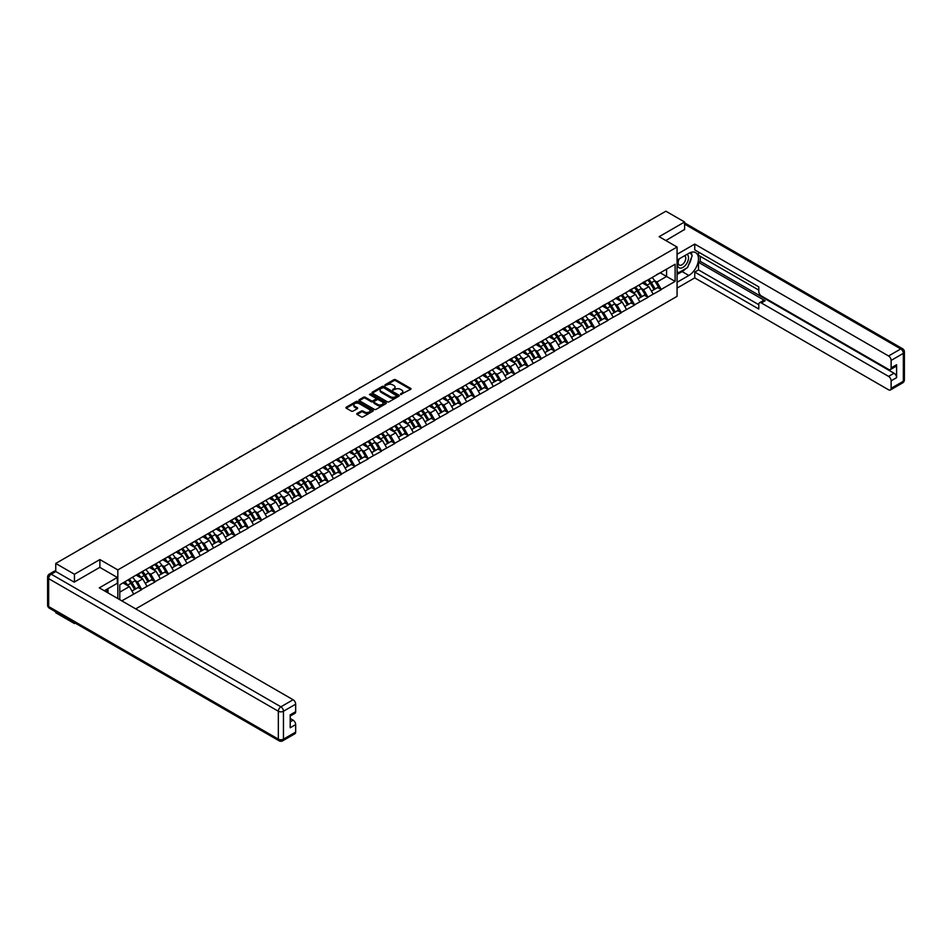 <?xml version="1.0" encoding="UTF-8"?>
<svg xmlns="http://www.w3.org/2000/svg" width="952" height="952" viewBox="0 0 952 952"><rect width="100%" height="100%" fill="white"/><g stroke="black" fill="none" stroke-linecap="round" stroke-linejoin="round"><path stroke-width="1.43" d="M400.59 394.509L410.669 389.368A1.19 0.69 0 0 0 410.669 388.404L395.58 379.693A1.19 0.69 0 0 0 393.902 379.693L385.001 384.834L385.001 385.512L387.321 384.846A3.796 2.19 0 0 1 392.688 384.846L393.95 385.572A3.796 2.19 0 0 1 395.056 387.119A3.796 2.19 0 0 1 393.95 388.666L392.795 390.011L395.116 389.344A3.796 2.19 0 0 1 400.483 389.344L401.744 390.07A3.796 2.19 0 0 1 402.851 391.617A3.796 2.19 0 0 1 401.744 393.176L400.59 393.83M357.107 413.465A1.19 0.69 0 0 0 357.107 414.441L361.343 416.881A1.19 0.69 0 0 0 363.021 416.881L372.91 411.169A1.19 0.69 0 0 0 372.91 410.205L357.821 401.494A1.19 0.69 0 0 0 356.143 401.494L346.254 407.206A1.19 0.69 0 0 0 346.254 408.17L351.371 411.121A1.19 0.69 0 0 0 353.049 411.121L357.286 408.682A1.19 0.69 0 0 0 357.286 407.706L354.751 406.242A3.165 1.833 0 0 1 353.811 404.957A3.165 1.833 0 0 1 355.774 403.267A3.165 1.833 0 0 1 359.225 403.66L369.162 409.396A3.165 1.833 0 0 1 370.09 410.681A3.165 1.833 0 0 1 368.127 412.383A3.165 1.833 0 0 1 364.675 411.978L363.021 411.026A1.19 0.69 0 0 0 361.343 411.026L357.107 413.465L357.107 414.441L361.343 412.014L361.343 411.026M99.889 559.562L74.446 574.258L55.752 563.453L665.888 211.201L684.595 221.995L659.141 236.679L677.074 247.032L117.822 569.915L99.889 559.562L99.889 567.404M387.404 401.827A1.19 0.69 0 0 0 389.082 401.827L398.971 396.127A1.19 0.69 0 0 0 398.971 395.151L383.894 386.441A1.19 0.69 0 0 0 382.216 386.441L372.327 392.153A1.19 0.69 0 0 0 372.327 393.117L387.404 401.827M369.769 394.687L385.929 403.66L376.052 409.36A1.19 0.69 0 0 1 374.374 409.36L359.297 400.649L363.521 398.222L363.521 397.234L359.297 399.673A1.19 0.69 0 0 0 359.297 400.649L359.297 399.673M363.521 398.222A1.19 0.69 0 0 1 365.199 398.222L365.199 397.234A1.19 0.69 0 0 0 363.521 397.234M365.199 397.234L371.316 400.768A1.19 0.69 0 0 0 372.994 400.768L375.802 399.15A1.19 0.69 0 0 0 375.802 398.174L369.435 394.497L370.602 393.819L385.941 402.684A1.19 0.69 0 0 1 385.941 403.648L385.941 402.684M117.822 598.558L117.822 569.915M135.708 608.887L677.074 296.334L677.074 247.032M128.294 579.935A8.092 4.677 -120 0 1 131.067 583.171L134.839 589.407L138.123 587.503L141.765 589.609L137.504 581.922L135.136 580.553M141.765 589.609L121.796 600.843M119.785 599.689L119.785 584.849L133.661 576.543L675.111 264.24L675.111 281.387L661.235 289.408L656.963 282.006L654.607 280.638M647.765 280.031A8.092 4.677 -120 0 1 650.537 283.268L654.298 289.491L657.594 287.587L661.235 289.408M661.235 289.694L647.919 297.095L643.647 289.694L641.279 288.337M634.448 287.718A8.092 4.677 -120 0 1 637.209 290.955L640.982 297.179L644.266 295.287L647.919 297.095M647.919 297.393L634.603 304.783L630.331 297.393L627.963 296.024M621.12 295.406A8.092 4.677 -120 0 1 623.893 298.642L627.666 304.866L630.95 302.974L634.603 304.783M634.603 305.08L621.275 312.47L617.015 305.08L614.647 303.712M607.804 303.093A8.092 4.677 -120 0 1 610.577 306.33L614.349 312.565L617.634 310.661L621.275 312.47M621.275 312.768L607.959 320.158L603.687 312.768L601.319 311.399M594.488 310.792A8.092 4.677 -120 0 1 597.249 314.029L601.021 320.253L604.306 318.349L607.959 320.158M607.959 320.455L594.643 327.857L590.371 320.455L588.003 319.098M581.16 318.48A8.092 4.677 -120 0 1 583.933 321.716L587.705 327.94L590.99 326.048L594.643 327.857M594.643 328.154L581.315 335.544L577.055 328.142L574.687 326.786M567.844 326.167A8.092 4.677 -120 0 1 570.617 329.404L574.389 335.628L577.674 333.735L581.315 335.544M581.315 335.842L567.999 343.232L563.727 335.842L561.371 334.473M554.528 333.854A8.092 4.677 -120 0 1 557.289 337.091L561.061 343.315L564.357 341.423L567.999 343.232M567.999 343.529L554.683 350.919L550.411 343.529L548.043 342.161M541.2 341.542A8.092 4.677 -120 0 1 543.973 344.791L547.745 351.014L551.029 349.11L554.683 350.919M554.683 351.217L541.355 358.618L537.095 351.217L534.726 349.848M527.884 349.241A8.092 4.677 -120 0 1 530.657 352.478L534.429 358.702L537.713 356.798L541.355 358.618M541.355 358.904L528.039 366.306L523.767 358.904L521.41 357.547M514.568 356.929A8.092 4.677 -120 0 1 517.341 360.165L521.101 366.389L524.397 364.497L528.039 366.306M528.039 366.603L514.723 373.993L510.45 366.603L508.082 365.235M501.252 364.616A8.092 4.677 -120 0 1 504.013 367.853L507.785 374.077L511.069 372.184L514.723 373.993M514.723 374.291L501.406 381.681L497.134 374.291L494.766 372.922M487.924 372.303A8.092 4.677 -120 0 1 490.697 375.54L494.469 381.776L497.753 379.872L501.406 381.681M501.406 381.978L488.078 389.368L483.818 381.978L481.45 380.61M474.608 380.003A8.092 4.677 -120 0 1 477.38 383.24L481.153 389.463L484.437 387.559L488.078 389.368M488.078 389.665L474.762 397.067L470.49 389.665L468.122 388.309M461.292 387.69A8.092 4.677 -120 0 1 464.052 390.927L467.825 397.151L471.109 395.258L474.762 397.067M474.762 397.353L461.446 404.755L457.174 397.353L454.806 395.996M447.964 395.377A8.092 4.677 -120 0 1 450.736 398.614L454.509 404.838L457.793 402.946L461.446 404.755M461.446 405.052L448.118 412.442L443.858 405.052L441.49 403.684M434.647 403.065A8.092 4.677 -120 0 1 437.42 406.302L441.192 412.525L444.477 410.633L448.118 412.442M448.118 412.74L434.802 420.13L430.53 412.74L428.174 411.371M421.331 410.752A8.092 4.677 -120 0 1 424.104 414.001L427.865 420.225L431.161 418.321L434.802 420.13M434.802 420.427L421.486 427.829L417.214 420.427L414.846 419.058M408.003 418.452A8.092 4.677 -120 0 1 410.776 421.688L414.548 427.912L417.833 426.008L421.486 427.829M421.486 428.114L408.158 435.516L403.898 428.114L401.53 426.758M394.687 426.139A8.092 4.677 -120 0 1 397.46 429.376L401.232 435.599L404.517 433.707L408.158 435.516M408.158 435.814L394.842 443.204L390.57 435.814L388.214 434.445M381.371 433.826A8.092 4.677 -120 0 1 384.144 437.063L387.904 443.287L391.201 441.395L394.842 443.204M394.842 443.501L381.526 450.891L377.254 443.501L374.886 442.133M368.055 441.514A8.092 4.677 -120 0 1 370.816 444.751L374.588 450.986L377.873 449.082L381.526 450.891M381.526 451.188L368.21 458.578L363.938 451.188L361.57 449.82M354.727 449.213A8.092 4.677 -120 0 1 357.5 452.45L361.272 458.674L364.557 456.77L368.21 458.578M368.21 458.876L354.882 466.278L350.622 458.876L348.253 457.519M341.411 456.9A8.092 4.677 -120 0 1 344.184 460.137L347.956 466.361L351.24 464.469L354.882 466.278M354.882 466.563L341.566 473.965L337.294 466.563L334.925 465.207M328.095 464.588A8.092 4.677 -120 0 1 330.856 467.825L334.628 474.048L337.912 472.156L341.566 473.965M341.566 474.263L328.25 481.652L323.977 474.263L321.609 472.894M314.767 472.275A8.092 4.677 -120 0 1 317.54 475.512L321.312 481.736L324.596 479.844L328.25 481.652M328.25 481.95L314.922 489.34L310.661 481.95L308.293 480.582M301.451 479.963A8.092 4.677 -120 0 1 304.224 483.211L307.996 489.435L311.28 487.531L314.922 489.34M314.922 489.637L301.605 497.039L297.333 489.637L294.977 488.269M288.135 487.662A8.092 4.677 -120 0 1 290.907 490.899L294.668 497.123L297.964 495.218L301.605 497.039M301.605 497.325L288.289 504.727L284.017 497.325L281.649 495.968M274.807 495.349A8.092 4.677 -120 0 1 277.579 498.586L281.352 504.81L284.636 502.918L288.289 504.727M288.289 505.024L274.961 512.414L270.701 505.024L268.333 503.656M261.491 503.037A8.092 4.677 -120 0 1 264.263 506.274L268.036 512.497L271.32 510.605L274.961 512.414M274.961 512.712L261.645 520.101L257.373 512.712L255.017 511.343M248.174 510.724A8.092 4.677 -120 0 1 250.947 513.961L254.708 520.197L258.004 518.293L261.645 520.101M261.645 520.399L248.329 527.789L244.057 520.399L241.689 519.03M234.858 518.423A8.092 4.677 -120 0 1 237.619 521.66L241.391 527.884L244.676 525.98L248.329 527.789M248.329 528.086L235.013 535.488L230.741 528.086L228.373 526.73M221.53 526.111A8.092 4.677 -120 0 1 224.303 529.348L228.075 535.571L231.36 533.679L235.013 535.488M235.013 535.774L221.685 543.175L217.425 535.774L215.057 534.417M208.214 533.798A8.092 4.677 -120 0 1 210.987 537.035L214.759 543.259L218.044 541.367L221.685 543.175M221.685 543.473L208.369 550.863L204.097 543.473L201.729 542.105M194.898 541.486A8.092 4.677 -120 0 1 197.659 544.722L201.431 550.946L204.728 549.054L208.369 550.863M208.369 551.16L195.053 558.55L190.781 551.16L188.413 549.792M181.57 549.173A8.092 4.677 -120 0 1 184.343 552.422L188.115 558.645L191.4 556.741L195.053 558.55M195.053 558.848L181.725 566.25L177.465 558.848L175.097 557.479M168.254 556.872A8.092 4.677 -120 0 1 171.027 560.109L174.799 566.333L178.083 564.429L181.725 566.25M181.725 566.535L168.409 573.937L164.137 566.535L161.78 565.179M154.938 564.56A8.092 4.677 -120 0 1 157.711 567.797L161.471 574.02L164.767 572.128L168.409 573.937M168.409 574.235L155.093 581.624L150.821 574.235L148.452 572.866M141.61 572.247A8.092 4.677 -120 0 1 144.383 575.484L148.155 581.708L151.439 579.816L155.093 581.624M155.093 581.922L141.765 589.312M137.243 574.472L141.765 572.164M137.504 581.922L142.705 578.911L136.136 575.115M146.977 586.301L142.705 578.911M150.571 566.785L155.093 564.465M150.821 574.235L156.033 571.224L149.452 567.428M160.293 578.614L156.033 571.224M163.887 559.098L168.409 556.777M164.137 566.535L169.349 563.536L162.78 559.74M173.621 570.926L169.349 563.536M177.203 551.41L181.725 549.09M177.465 558.848L182.665 555.837L176.096 552.041M186.937 563.239L182.665 555.837M190.519 543.711L195.053 541.402M190.781 551.16L195.993 548.15L189.412 544.354M200.253 555.552L195.993 548.15M203.847 536.024L208.369 533.703M204.097 543.473L209.309 540.462L202.728 536.666M213.581 547.852L209.309 540.462M217.163 528.336L221.685 526.016M217.425 535.774L222.625 532.775L216.056 528.979M226.897 540.165L222.625 532.775M230.479 520.649L235.013 518.328M230.741 528.086L235.953 525.087L229.373 521.291M240.213 532.477L235.953 525.087M243.807 512.961L248.329 510.641M244.057 520.399L249.269 517.388L242.689 513.592M253.541 524.79L249.269 517.388M257.123 505.262L261.645 502.953M257.373 512.712L262.585 509.701L256.017 505.905M266.858 517.091L262.585 509.701M270.439 497.575L274.961 495.254M270.701 505.024L275.901 502.013L269.333 498.217M280.174 509.403L275.901 502.013M283.755 489.887L288.289 487.567M284.017 497.325L289.229 494.326L282.649 490.53M293.49 501.716L289.229 494.326M297.084 482.2L301.605 479.879M297.333 489.637L302.546 486.627L295.977 482.831M306.818 494.028L302.546 486.627M310.4 474.501L314.922 472.192M310.661 481.95L315.862 478.939L309.293 475.143M320.134 486.341L315.862 478.939M323.716 466.813L328.25 464.493M323.977 474.263L329.19 471.252L322.609 467.456M333.45 478.642L329.19 471.252M337.044 459.126L341.566 456.805M337.294 466.563L342.506 463.565L335.925 459.768M346.778 470.954L342.506 463.565M350.36 451.438L354.882 449.118M350.622 458.876L355.822 455.877L349.253 452.081M360.094 463.267L355.822 455.877M363.676 443.751L368.21 441.43M363.938 451.188L369.138 448.178L362.569 444.382M373.41 455.58L369.138 448.178M377.004 436.052L381.526 433.743M377.254 443.501L382.466 440.49L375.885 436.694M386.738 447.88L382.466 440.49M390.32 428.364L394.842 426.044M390.57 435.814L395.782 432.803L389.213 429.007M400.054 440.193L395.782 432.803M403.636 420.677L408.158 418.356M403.898 428.114L409.098 425.116L402.529 421.32M413.37 432.505L409.098 425.116M416.952 412.99L421.486 410.669M417.214 420.427L422.426 417.416L415.845 413.62M426.686 424.818L422.426 417.416M430.28 405.29L434.802 402.982M430.53 412.74L435.742 409.729L429.173 405.933M440.014 417.131L435.742 409.729M443.596 397.603L448.118 395.282M443.858 405.052L449.058 402.041L442.49 398.245M453.33 409.431L449.058 402.041M456.912 389.915L461.446 387.595M457.174 397.353L462.386 394.354L455.806 390.558M466.647 401.744L462.386 394.354M470.24 382.228L474.762 379.907M470.49 389.665L475.702 386.667L469.122 382.871M479.975 394.057L475.702 386.667M483.557 374.541L488.078 372.22M483.818 381.978L489.019 378.967L482.45 375.171M493.291 386.369L489.019 378.967M496.873 366.841L501.406 364.533M497.134 374.291L502.335 371.28L495.766 367.484M506.607 378.682L502.335 371.28M510.201 359.154L514.723 356.833M510.45 366.603L515.663 363.593L509.082 359.797M519.935 370.982L515.663 363.593M523.517 351.466L528.039 349.146M523.767 358.904L528.979 355.905L522.41 352.109M533.251 363.295L528.979 355.905M536.833 343.779L541.355 341.459M537.095 351.217L542.295 348.206L535.726 344.41M546.567 355.608L542.295 348.206M550.149 336.08L554.683 333.771M550.411 343.529L555.623 340.518L549.042 336.722M559.883 347.92L555.623 340.518M563.477 328.392L567.999 326.072M563.727 335.842L568.939 332.831L562.358 329.035M573.211 340.221L568.939 332.831M576.793 320.705L581.315 318.385M577.055 328.142L582.255 325.144L575.686 321.348M586.527 332.534L582.255 325.144M590.109 313.018L594.643 310.697M590.371 320.455L595.583 317.456L589.002 313.66M599.843 324.846L595.583 317.456M603.437 305.33L607.959 303.01M603.687 312.768L608.899 309.757L602.318 305.961M613.171 317.159L608.899 309.757M616.753 297.631L621.275 295.322M617.015 305.08L622.215 302.07L615.646 298.274M626.487 309.471L622.215 302.07M630.069 289.943L634.603 287.623M630.331 297.393L635.531 294.382L628.963 290.586M639.803 301.772L635.531 294.382M643.397 282.256L647.919 279.936M643.647 289.694L648.859 286.695L642.279 282.899M653.131 294.085L648.859 286.695M656.713 274.569L661.235 272.248M656.963 282.006L666.578 276.461L666.578 269.166L675.111 264.24M660.26 272.819L675.111 281.387M684.595 229.73L684.595 221.995M74.446 622.656L74.446 623.548L55.752 612.755L55.752 611.862M74.446 574.258L74.446 581.993M55.752 563.453L55.752 571.497M74.446 623.548L75.22 623.108M119.785 592.144L129.389 586.599L123.07 582.957M133.661 594L129.389 586.599M400.923 394.628L401.744 394.152A3.796 2.19 0 0 0 402.851 392.605L402.851 391.617M395.056 387.119L395.056 388.107A3.796 2.19 0 0 1 393.95 389.654L393.128 390.13M410.669 388.404L410.669 389.368L395.58 380.681A1.19 0.69 0 0 0 393.902 380.681L385.334 385.631M398.971 395.151L398.971 396.127L383.894 387.428A1.19 0.69 0 0 0 382.216 387.428L372.339 393.128L372.327 392.153M396.877 395.972L383.644 387.654L381.252 388.356A3.796 2.19 0 0 0 380.134 389.903A3.796 2.19 0 0 0 381.252 391.45L390.296 396.675A3.796 2.19 0 0 0 395.663 396.675L396.877 395.972L396.877 396.96L396.877 396.282M380.134 389.903L380.134 390.891A3.796 2.19 0 0 0 381.252 392.438L381.252 391.45M396.877 396.96L395.663 397.662A3.796 2.19 0 0 1 390.296 397.662L381.252 392.438M365.199 398.222L371.316 401.756A1.19 0.69 0 0 0 372.994 401.756L375.802 400.137A1.19 0.69 0 0 0 376.147 399.65L376.147 398.662M377.67 404.433A3.165 1.833 0 0 0 381.121 404.826A3.165 1.833 0 0 0 383.085 403.136A3.165 1.833 0 0 0 382.157 401.839L378.646 399.828A1.19 0.69 0 0 0 376.98 399.828L374.172 401.447A1.19 0.69 0 0 0 374.172 402.41L377.67 404.433L377.67 405.421A3.165 1.833 0 0 0 381.121 405.814A3.165 1.833 0 0 0 383.085 404.124L383.085 403.136M373.827 401.934L373.827 402.91A1.19 0.69 0 0 0 374.172 403.398L374.172 402.41M377.67 405.421L374.172 403.398M370.09 410.681L370.09 411.669A3.165 1.833 0 0 1 368.127 413.358A3.165 1.833 0 0 1 364.675 412.966L363.021 412.014A1.19 0.69 0 0 0 361.343 412.014M353.811 404.957L353.811 405.945A3.165 1.833 0 0 0 354.751 407.23L354.751 406.242M357.262 408.694L354.751 407.23M372.898 411.181L357.821 402.482A1.19 0.69 0 0 0 356.143 402.482L346.278 408.182M600.736 248.817A2.773 1.607 0 0 0 598.963 249.84M652.096 277.52A9.901 5.712 60 0 1 654.69 280.792L651.406 282.685A9.901 5.712 -120 0 0 648.812 279.424M651.406 282.685L655.178 288.908L658.463 287.016L654.69 280.792M654.298 289.491L655.178 288.908M657.594 287.587L658.463 287.016M643.147 282.399A8.092 4.677 60 0 1 645.385 284.684M644.409 281.959A9.901 5.712 60 0 1 647.003 285.219L647.384 285.838M651.43 291.145L654.06 289.551L650.299 283.327A9.901 5.712 -120 0 0 647.705 280.066M654.06 289.551L651.394 291.098M587.42 256.505A2.773 1.607 0 0 0 585.635 257.528M638.78 285.219A9.901 5.712 60 0 1 641.374 288.48L638.09 290.372A9.901 5.712 -120 0 0 635.496 287.111M638.09 290.372L641.85 296.596L645.147 294.704L641.374 288.48M640.982 297.179L641.85 296.596M644.266 295.287L645.147 294.704M629.831 290.086A8.092 4.677 60 0 1 632.057 292.371M631.093 289.646A9.901 5.712 60 0 1 633.687 292.918L634.056 293.525M638.114 298.845L640.744 297.238L636.971 291.014A9.901 5.712 -120 0 0 634.377 287.754M640.744 297.238L638.078 298.785M574.092 264.192A2.773 1.607 0 0 0 572.319 265.215M625.452 292.907A9.901 5.712 60 0 1 628.058 296.167L624.762 298.071A9.901 5.712 -120 0 0 622.168 294.799M624.762 298.071L628.534 304.295L631.819 302.391L628.058 296.167M627.666 304.866L628.534 304.295M630.95 302.974L631.819 302.391M616.515 297.774A8.092 4.677 60 0 1 618.74 300.058M617.777 297.345A9.901 5.712 60 0 1 620.371 300.606L620.74 301.213M624.786 306.532L627.428 304.938L623.655 298.702A9.901 5.712 -120 0 0 621.061 295.441M627.428 304.938L624.762 306.473M560.776 271.879A2.773 1.607 0 0 0 559.002 272.915M612.136 300.594A9.901 5.712 60 0 1 614.73 303.855L611.446 305.759A9.901 5.712 -120 0 0 608.852 302.498M611.446 305.759L615.218 311.982L618.502 310.078L614.73 303.855M614.349 312.565L615.218 311.982M617.634 310.661L618.502 310.078M603.187 305.461A8.092 4.677 60 0 1 605.424 307.758M604.449 305.033A9.901 5.712 60 0 1 607.043 308.293L607.424 308.912M611.47 314.219L614.111 312.625L610.339 306.401A9.901 5.712 -120 0 0 607.745 303.129M614.111 312.625L611.434 314.16M547.459 279.567A2.773 1.607 0 0 0 545.674 280.602M598.82 308.281A9.901 5.712 60 0 1 601.414 311.542L598.13 313.446A9.901 5.712 -120 0 0 595.535 310.185M598.13 313.446L601.902 319.67L605.186 317.778L601.414 311.542M601.021 320.253L601.902 319.67M604.306 318.349L605.186 317.778M589.871 313.16A8.092 4.677 60 0 1 592.096 315.445M591.132 312.72A9.901 5.712 60 0 1 593.727 315.981L594.096 316.599M598.153 321.907L600.783 320.312L597.011 314.089A9.901 5.712 -120 0 0 594.417 310.828M600.783 320.312L598.118 321.847M534.143 287.266A2.773 1.607 0 0 0 532.358 288.289M585.504 315.981A9.901 5.712 60 0 1 588.098 319.241L584.802 321.133A9.901 5.712 -120 0 0 582.207 317.873M584.802 321.133L588.574 327.357L591.858 325.465L588.098 319.241M587.705 327.94L588.574 327.357M590.99 326.048L591.858 325.465M576.555 320.848A8.092 4.677 60 0 1 578.78 323.133M577.816 320.407A9.901 5.712 60 0 1 580.411 323.68L580.779 324.287M587.467 328L584.802 329.547L587.467 328L583.695 321.776A9.901 5.712 -120 0 0 581.101 318.515M678.847 259.075A7.854 4.534 120 0 0 680.192 268.131A7.854 4.534 120 0 0 687.284 262.526A7.854 4.534 120 0 0 687.094 254.315M679.288 258.825A5.379 3.106 120 0 0 679.264 265.049A5.379 3.106 120 0 0 680.061 265.299A5.379 3.106 120 0 0 684.976 261.336A5.379 3.106 120 0 0 684.643 255.743A5.379 3.106 120 0 0 684.631 255.743M690.081 252.673L692.187 255.66L687.582 267.536L678.359 272.867L677.074 271.034M677.074 272.117L678.359 272.867M106.362 589.597L108.338 593.084M677.074 260.098L688.855 253.291A13.59 7.842 120 0 1 695.65 252.625A13.59 7.842 120 0 1 697.733 263.502A13.59 7.842 120 0 1 688.855 275.473L677.074 282.28M677.074 288.099L694.746 277.889L694.746 272.07L758.792 309.043L758.792 304.414A3.618 2.094 -120 0 1 759.541 302.76A3.618 2.094 -120 0 1 761.35 302.938L888.573 376.385L894.035 373.232A3.618 2.094 60 0 1 896.594 377.67L896.594 364.747A3.618 2.094 60 0 1 895.844 366.413L890.382 369.566A3.618 2.094 -120 0 0 891.131 367.9L891.131 360.415A3.618 2.094 -120 0 0 888.573 355.977L900.782 348.932L684.595 224.113M700.22 256.302L700.22 261.324L698.506 262.312L698.506 269.904L694.746 272.07M698.506 252.066L698.506 255.315L758.792 290.122M890.382 369.566A3.618 2.094 -120 0 1 888.573 369.388L761.35 295.929A3.618 2.094 -120 0 1 758.792 291.502L758.792 286.861L694.746 249.888L694.746 244.081L888.573 355.977M677.074 254.279L694.746 244.081M694.746 277.889L888.573 389.796A3.618 2.094 -120 0 0 890.382 389.975A3.618 2.094 -120 0 0 891.131 388.309L891.131 380.824A3.618 2.094 -120 0 0 888.573 376.385M684.595 229.432L665.853 240.547M698.506 262.312L765.111 300.761L761.35 302.938M700.22 261.324L894.035 373.232M698.506 269.904L758.792 304.711M759.541 302.76L763.29 300.582A3.618 2.094 60 0 1 765.111 300.761M677.074 274.485L682.108 271.582A13.59 7.842 120 0 0 685.88 268.524M688.57 264.965A13.59 7.842 120 0 0 691.497 257.433M691.723 254.993A13.59 7.842 120 0 0 691.378 252.22M677.074 272.915L677.764 272.522M55.835 571.545L51.218 574.199A3.618 2.094 -120 0 0 49.409 574.02L54.026 571.367A3.618 2.094 60 0 1 55.835 571.545L74.185 582.136L99.805 567.356L117.31 577.459L117.31 583.278L105.184 590.276A13.59 7.842 120 0 0 104.363 590.787M117.31 577.459L99.294 587.86L293.109 699.756A3.618 2.094 60 0 1 295.667 704.194L295.667 711.691A3.618 2.094 60 0 1 294.918 713.346L290.205 716.071M108.004 591.918L108.004 588.645M290.205 721.842L293.109 720.164A3.618 2.094 60 0 1 295.667 724.603L295.667 732.1A3.618 2.094 60 0 1 294.918 733.754L282.708 740.799A3.618 2.094 -120 0 0 283.458 739.145L295.667 732.1M295.667 711.691L290.205 714.845L290.205 727.756L295.667 724.603M293.109 720.164L290.205 718.486M520.815 294.953A2.773 1.607 0 0 0 519.042 295.977M572.176 323.668A9.901 5.712 60 0 1 574.77 326.929L571.486 328.821A9.901 5.712 -120 0 0 568.891 325.56M571.486 328.821L575.258 335.056L578.542 333.152L574.77 326.929M574.389 335.628L575.258 335.056M577.674 333.735L578.542 333.152M563.227 328.535A8.092 4.677 60 0 1 565.464 330.82M564.5 328.107A9.901 5.712 60 0 1 567.095 331.367L567.463 331.974M571.509 337.294L574.151 335.687L570.379 329.463A9.901 5.712 -120 0 0 567.785 326.203M574.151 335.687L571.474 337.234M507.499 302.641A2.773 1.607 0 0 0 505.714 303.664M558.86 331.355A9.901 5.712 60 0 1 561.454 334.616L558.169 336.52A9.901 5.712 -120 0 0 555.575 333.248M558.169 336.52L561.942 342.744L565.226 340.84L561.454 334.616M561.061 343.315L561.942 342.744M564.357 341.423L565.226 340.84M549.911 336.223A8.092 4.677 60 0 1 552.148 338.519M551.172 335.794A9.901 5.712 60 0 1 553.766 339.055L554.147 339.674M558.193 344.981L560.823 343.386L557.063 337.151A9.901 5.712 -120 0 0 554.457 333.89M560.823 343.386L558.158 344.922M494.183 310.328A2.773 1.607 0 0 0 492.398 311.363M545.544 339.043A9.901 5.712 60 0 1 548.138 342.303L544.841 344.207A9.901 5.712 -120 0 0 542.247 340.947M544.841 344.207L548.614 350.431L551.91 348.539L548.138 342.303M547.745 351.014L548.614 350.431M551.029 349.11L551.91 348.539M536.595 343.91A8.092 4.677 60 0 1 538.82 346.207M537.856 343.482A9.901 5.712 60 0 1 540.45 346.742L540.819 347.361M544.877 352.668L547.507 351.074L543.735 344.85A9.901 5.712 -120 0 0 541.141 341.589M547.507 351.074L544.841 352.609M480.855 318.027A2.773 1.607 0 0 0 479.082 319.051M532.216 346.73A9.901 5.712 60 0 1 534.81 350.003L531.525 351.895A9.901 5.712 -120 0 0 528.931 348.634M531.525 351.895L535.298 358.119L538.582 356.226L534.81 350.003M534.429 358.702L535.298 358.119M537.713 356.798L538.582 356.226M523.267 351.609A8.092 4.677 60 0 1 525.504 353.894M524.54 351.169A9.901 5.712 60 0 1 527.134 354.43L527.503 355.048M531.549 360.356L534.191 358.761L530.419 352.537A9.901 5.712 -120 0 0 527.824 349.277M534.191 358.761L531.525 360.308M467.539 325.715A2.773 1.607 0 0 0 465.766 326.738M518.899 354.43A9.901 5.712 60 0 1 521.494 357.69L518.209 359.582A9.901 5.712 -120 0 0 515.615 356.322M518.209 359.582L521.982 365.806L525.266 363.914L521.494 357.69M521.101 366.389L521.982 365.806M524.397 364.497L525.266 363.914M509.951 359.297A8.092 4.677 60 0 1 512.188 361.582M511.212 358.856A9.901 5.712 60 0 1 513.806 362.129L514.187 362.736M518.233 368.055L520.863 366.449L517.103 360.225A9.901 5.712 -120 0 0 514.508 356.964M520.863 366.449L518.197 367.996M454.223 333.402A2.773 1.607 0 0 0 452.438 334.426M505.583 362.117A9.901 5.712 60 0 1 508.178 365.378L504.893 367.282A9.901 5.712 -120 0 0 502.299 364.009M504.893 367.282L508.654 373.505L511.95 371.601L508.178 365.378M507.785 374.077L508.654 373.505M511.069 372.184L511.95 371.601M496.635 366.984A8.092 4.677 60 0 1 498.86 369.269M497.896 366.556A9.901 5.712 60 0 1 500.49 369.816L500.859 370.423M504.917 375.743L507.547 374.148L503.775 367.912A9.901 5.712 -120 0 0 501.18 364.652M507.547 374.148L504.881 375.683M440.895 341.09A2.773 1.607 0 0 0 439.122 342.125M492.255 369.804A9.901 5.712 60 0 1 494.861 373.065L491.565 374.969A9.901 5.712 -120 0 0 488.971 371.708M491.565 374.969L495.337 381.193L498.622 379.289L494.861 373.065M494.469 381.776L495.337 381.193M497.753 379.872L498.622 379.289M483.318 374.672A8.092 4.677 60 0 1 485.544 376.968M484.58 374.243A9.901 5.712 60 0 1 487.174 377.504L487.543 378.123M491.589 383.43L494.231 381.835L490.458 375.612A9.901 5.712 -120 0 0 487.864 372.339M494.231 381.835L491.565 383.37M427.579 348.777A2.773 1.607 0 0 0 425.806 349.812M478.939 377.492A9.901 5.712 60 0 1 481.533 380.752L478.249 382.656A9.901 5.712 -120 0 0 475.655 379.396M478.249 382.656L482.021 388.88L485.306 386.988L481.533 380.752M481.153 389.463L482.021 388.88M484.437 387.559L485.306 386.988M469.99 382.371A8.092 4.677 60 0 1 472.228 384.656M471.252 381.93A9.901 5.712 60 0 1 473.846 385.191L474.227 385.81M478.273 391.117L480.915 389.523L477.142 383.299A9.901 5.712 -120 0 0 474.548 380.038M480.915 389.523L478.237 391.058M414.263 356.476A2.773 1.607 0 0 0 412.478 357.5M465.623 385.179A9.901 5.712 60 0 1 468.217 388.452L464.933 390.344A9.901 5.712 -120 0 0 462.339 387.083M464.933 390.344L468.705 396.567L471.99 394.675L468.217 388.452M467.825 397.151L468.705 396.567M471.109 395.258L471.99 394.675M456.674 390.058A8.092 4.677 60 0 1 458.9 392.343M457.936 389.618A9.901 5.712 60 0 1 460.53 392.89L460.899 393.497M464.957 398.805L467.587 397.21L463.814 390.986A9.901 5.712 -120 0 0 461.22 387.726M467.587 397.21L464.921 398.757M400.947 364.164A2.773 1.607 0 0 0 399.162 365.187M452.307 392.878A9.901 5.712 60 0 1 454.901 396.139L451.605 398.031A9.901 5.712 -120 0 0 449.011 394.771M451.605 398.031L455.377 404.267L458.662 402.363L454.901 396.139M454.509 404.838L455.377 404.267M457.793 402.946L458.662 402.363M443.358 397.746A8.092 4.677 60 0 1 445.584 400.03M444.62 397.317A9.901 5.712 60 0 1 447.214 400.578L447.583 401.185M451.641 406.504L454.271 404.897L450.498 398.674A9.901 5.712 -120 0 0 447.904 395.413M454.271 404.897L451.605 406.445M387.619 371.851A2.773 1.607 0 0 0 385.846 372.875M438.979 400.566A9.901 5.712 60 0 1 441.573 403.827L438.289 405.73A9.901 5.712 -120 0 0 435.695 402.458M438.289 405.73L442.061 411.954L445.346 410.05L441.573 403.827M441.192 412.525L442.061 411.954M444.477 410.633L445.346 410.05M430.03 405.433A8.092 4.677 60 0 1 432.267 407.73M431.304 405.005A9.901 5.712 60 0 1 433.898 408.265L434.267 408.884M438.313 414.191L440.954 412.597L437.182 406.361A9.901 5.712 -120 0 0 434.588 403.101M440.954 412.597L438.289 414.132M374.303 379.539A2.773 1.607 0 0 0 372.518 380.574M425.663 408.253A9.901 5.712 60 0 1 428.257 411.514L424.973 413.418A9.901 5.712 -120 0 0 422.379 410.157M424.973 413.418L428.745 419.642L432.029 417.75L428.257 411.514M427.865 420.225L428.745 419.642M431.161 418.321L432.029 417.75M416.714 413.12A8.092 4.677 60 0 1 418.951 415.417M417.976 412.692A9.901 5.712 60 0 1 420.57 415.953L420.951 416.571M424.997 421.879L427.627 420.284L423.866 414.06A9.901 5.712 -120 0 0 421.26 410.788M427.627 420.284L424.961 421.819M360.987 387.238A2.773 1.607 0 0 0 359.202 388.261M412.347 415.941A9.901 5.712 60 0 1 414.941 419.213L411.645 421.105A9.901 5.712 -120 0 0 409.051 417.845M411.645 421.105L415.417 427.329L418.713 425.437L414.941 419.213M414.548 427.912L415.417 427.329M417.833 426.008L418.713 425.437M403.398 420.82A8.092 4.677 60 0 1 405.623 423.104M404.659 420.379A9.901 5.712 60 0 1 407.254 423.64L407.623 424.259M411.68 429.566L414.31 427.972L410.538 421.748A9.901 5.712 -120 0 0 407.944 418.487M414.31 427.972L411.645 429.507M347.658 394.925A2.773 1.607 0 0 0 345.885 395.949M399.019 423.64A9.901 5.712 60 0 1 401.613 426.901L398.329 428.793A9.901 5.712 -120 0 0 395.734 425.532M398.329 428.793L402.101 435.016L405.385 433.124L401.613 426.901M401.232 435.599L402.101 435.016M404.517 433.707L405.385 433.124M390.07 428.507A8.092 4.677 60 0 1 392.307 430.792M391.343 428.067A9.901 5.712 60 0 1 393.938 431.339L394.307 431.946M398.352 437.265L400.994 435.659L397.222 429.435A9.901 5.712 -120 0 0 394.628 426.175M400.994 435.659L398.329 437.206M334.342 402.613A2.773 1.607 0 0 0 332.569 403.636M385.703 431.327A9.901 5.712 60 0 1 388.297 434.588L385.013 436.492A9.901 5.712 -120 0 0 382.418 433.219M385.013 436.492L388.785 442.716L392.069 440.812L388.297 434.588M387.904 443.287L388.785 442.716M391.201 441.395L392.069 440.812M376.754 436.195A8.092 4.677 60 0 1 378.991 438.479M378.015 435.766A9.901 5.712 60 0 1 380.61 439.027L380.99 439.634M385.036 444.953L387.666 443.358L383.906 437.123A9.901 5.712 -120 0 0 381.312 433.862M387.666 443.358L385.001 444.893M321.026 410.3A2.773 1.607 0 0 0 319.241 411.335M372.387 439.015A9.901 5.712 60 0 1 374.981 442.275L371.697 444.179A9.901 5.712 -120 0 0 369.102 440.919M371.697 444.179L375.457 450.403L378.753 448.499L374.981 442.275M374.588 450.986L375.457 450.403M377.873 449.082L378.753 448.499M363.438 443.882A8.092 4.677 60 0 1 365.663 446.179M364.699 443.453A9.901 5.712 60 0 1 367.293 446.714L367.662 447.333M371.72 452.64L374.35 451.046L370.578 444.822A9.901 5.712 -120 0 0 367.984 441.549M374.35 451.046L371.685 452.581M307.698 417.987A2.773 1.607 0 0 0 305.925 419.023M359.059 446.702A9.901 5.712 60 0 1 361.665 449.963L358.368 451.867A9.901 5.712 -120 0 0 355.774 448.606M358.368 451.867L362.141 458.09L365.425 456.198L361.665 449.963M361.272 458.674L362.141 458.09M364.557 456.77L365.425 456.198M350.122 451.581A8.092 4.677 60 0 1 352.347 453.866M351.383 451.141A9.901 5.712 60 0 1 353.977 454.401L354.346 455.02M358.392 460.328L361.034 458.733L357.262 452.509A9.901 5.712 -120 0 0 354.668 449.249M361.034 458.733L358.368 460.268M294.382 425.687A2.773 1.607 0 0 0 292.609 426.71M345.743 454.39A9.901 5.712 60 0 1 348.337 457.662L345.052 459.554A9.901 5.712 -120 0 0 342.458 456.294M345.052 459.554L348.825 465.778L352.109 463.886L348.337 457.662M347.956 466.361L348.825 465.778M351.24 464.469L352.109 463.886M336.794 459.269A8.092 4.677 60 0 1 339.031 461.553M338.055 458.828A9.901 5.712 60 0 1 340.649 462.101L341.03 462.708M345.076 468.015L347.718 466.42L343.946 460.197A9.901 5.712 -120 0 0 341.351 456.936M347.718 466.42L345.04 467.967M281.066 433.374A2.773 1.607 0 0 0 279.281 434.398M332.427 462.089A9.901 5.712 60 0 1 335.021 465.349L331.736 467.242A9.901 5.712 -120 0 0 329.142 463.981M331.736 467.242L335.509 473.477L338.793 471.573L335.021 465.349M334.628 474.048L335.509 473.477M337.912 472.156L338.793 471.573M323.478 466.956A8.092 4.677 60 0 1 325.703 469.241M324.739 466.528A9.901 5.712 60 0 1 327.333 469.788L327.702 470.395M331.76 475.714L334.39 474.108L330.618 467.884A9.901 5.712 -120 0 0 328.023 464.624M334.39 474.108L331.724 475.655M267.75 441.062A2.773 1.607 0 0 0 265.965 442.085M319.11 469.776A9.901 5.712 60 0 1 321.705 473.037L318.408 474.941A9.901 5.712 -120 0 0 315.814 471.668M318.408 474.941L322.181 481.165L325.465 479.261L321.705 473.037M321.312 481.736L322.181 481.165M324.596 479.844L325.465 479.261M310.162 474.643A8.092 4.677 60 0 1 312.387 476.94M311.423 474.215A9.901 5.712 60 0 1 314.017 477.476L314.386 478.094M318.444 483.402L321.074 481.807L317.302 475.572A9.901 5.712 -120 0 0 314.707 472.311M321.074 481.807L318.408 483.342M254.422 448.749A2.773 1.607 0 0 0 252.649 449.784M305.782 477.464A9.901 5.712 60 0 1 308.377 480.724L305.092 482.628A9.901 5.712 -120 0 0 302.498 479.368M305.092 482.628L308.865 488.852L312.149 486.96L308.377 480.724M307.996 489.435L308.865 488.852M311.28 487.531L312.149 486.96M296.834 482.331A8.092 4.677 60 0 1 299.071 484.627M298.107 481.902A9.901 5.712 60 0 1 300.701 485.163L301.07 485.782M305.116 491.089L307.758 489.495L303.985 483.271A9.901 5.712 -120 0 0 301.391 479.998M307.758 489.495L305.092 491.03M241.106 456.448A2.773 1.607 0 0 0 239.321 457.472M292.466 485.151A9.901 5.712 60 0 1 295.06 488.424L291.776 490.316A9.901 5.712 -120 0 0 289.182 487.055M291.776 490.316L295.548 496.539L298.833 494.647L295.06 488.424M294.668 497.123L295.548 496.539M297.964 495.218L298.833 494.647M283.517 490.03A8.092 4.677 60 0 1 285.755 492.315M284.779 489.59A9.901 5.712 60 0 1 287.373 492.85L287.754 493.469M291.8 498.777L294.43 497.182L290.669 490.958A9.901 5.712 -120 0 0 288.063 487.698M294.43 497.182L291.764 498.717M227.79 464.136A2.773 1.607 0 0 0 226.005 465.159M279.15 492.85A9.901 5.712 60 0 1 281.744 496.111L278.46 498.003A9.901 5.712 -120 0 0 275.854 494.742M278.46 498.003L282.22 504.227L285.517 502.335L281.744 496.111M281.352 504.81L282.22 504.227M284.636 502.918L285.517 502.335M270.201 497.717A8.092 4.677 60 0 1 272.427 500.002M271.463 497.277A9.901 5.712 60 0 1 274.057 500.55L274.426 501.157M278.484 506.464L281.114 504.869L277.341 498.646A9.901 5.712 -120 0 0 274.747 495.385M281.114 504.869L278.448 506.416M214.462 471.823A2.773 1.607 0 0 0 212.689 472.846M265.822 500.538A9.901 5.712 60 0 1 268.416 503.798L265.132 505.702A9.901 5.712 -120 0 0 262.538 502.43M265.132 505.702L268.904 511.926L272.189 510.022L268.416 503.798M268.036 512.497L268.904 511.926M271.32 510.605L272.189 510.022M256.873 505.405A8.092 4.677 60 0 1 259.111 507.69M258.147 504.976A9.901 5.712 60 0 1 260.741 508.237L261.11 508.844M265.156 514.163L267.798 512.569L264.025 506.333A9.901 5.712 -120 0 0 261.431 503.072M267.798 512.569L265.132 514.104M201.146 479.51A2.773 1.607 0 0 0 199.373 480.546M252.506 508.225A9.901 5.712 60 0 1 255.1 511.486L251.816 513.39A9.901 5.712 -120 0 0 249.222 510.129M251.816 513.39L255.588 519.613L258.873 517.709L255.1 511.486M254.708 520.197L255.588 519.613M258.004 518.293L258.873 517.709M243.557 513.092A8.092 4.677 60 0 1 245.794 515.389M244.819 512.664A9.901 5.712 60 0 1 247.413 515.924L247.794 516.543M251.84 521.851L254.47 520.256L250.709 514.032A9.901 5.712 -120 0 0 248.115 510.76M254.47 520.256L251.804 521.791M187.83 487.198A2.773 1.607 0 0 0 186.045 488.233M239.19 515.913A9.901 5.712 60 0 1 241.784 519.173L238.5 521.077A9.901 5.712 -120 0 0 235.906 517.817M238.5 521.077L242.26 527.301L245.556 525.409L241.784 519.173M241.391 527.884L242.26 527.301M244.676 525.98L245.556 525.409M230.241 520.792A8.092 4.677 60 0 1 232.466 523.076M231.503 520.351A9.901 5.712 60 0 1 234.097 523.612L234.466 524.231M238.524 529.538L241.154 527.943L237.381 521.72A9.901 5.712 -120 0 0 234.787 518.459M241.154 527.943L238.488 529.479M174.513 494.897A2.773 1.607 0 0 0 172.728 495.921M225.862 523.6A9.901 5.712 60 0 1 228.468 526.872L225.172 528.765A9.901 5.712 -120 0 0 222.578 525.504M225.172 528.765L228.944 534.988L232.228 533.096L228.468 526.872M228.075 535.571L228.944 534.988M231.36 533.679L232.228 533.096M216.925 528.479A8.092 4.677 60 0 1 219.15 530.764M218.186 528.039A9.901 5.712 60 0 1 220.781 531.311L221.15 531.918M225.196 537.226L227.837 535.631L224.065 529.407A9.901 5.712 -120 0 0 221.471 526.147M227.837 535.631L225.172 537.178M161.185 502.585A2.773 1.607 0 0 0 159.412 503.608M212.546 531.299A9.901 5.712 60 0 1 215.14 534.56L211.856 536.452A9.901 5.712 -120 0 0 209.261 533.191M211.856 536.452L215.628 542.688L218.912 540.784L215.14 534.56M214.759 543.259L215.628 542.688M218.044 541.367L218.912 540.784M203.597 536.166A8.092 4.677 60 0 1 205.834 538.451M204.858 535.738A9.901 5.712 60 0 1 207.453 538.999L207.833 539.606M211.88 544.925L214.521 543.318L210.749 537.095A9.901 5.712 -120 0 0 208.155 533.834M214.521 543.318L211.844 544.865M147.869 510.272A2.773 1.607 0 0 0 146.084 511.295M199.23 538.987A9.901 5.712 60 0 1 201.824 542.247L198.54 544.151A9.901 5.712 -120 0 0 195.945 540.879M198.54 544.151L202.312 550.375L205.596 548.471L201.824 542.247M201.431 550.946L202.312 550.375M204.728 549.054L205.596 548.471M190.281 543.854A8.092 4.677 60 0 1 192.506 546.15M191.542 543.425A9.901 5.712 60 0 1 194.137 546.686L194.505 547.305M198.563 552.612L201.193 551.018L197.421 544.782A9.901 5.712 -120 0 0 194.827 541.521M201.193 551.018L198.528 552.553M134.553 517.959A2.773 1.607 0 0 0 132.768 518.995M185.914 546.674A9.901 5.712 60 0 1 188.508 549.935L185.212 551.839A9.901 5.712 -120 0 0 182.617 548.578M185.212 551.839L188.984 558.062L192.268 556.17L188.508 549.935M188.115 558.645L188.984 558.062M191.4 556.741L192.268 556.17M176.965 551.541A8.092 4.677 60 0 1 179.19 553.838M178.226 551.113A9.901 5.712 60 0 1 180.82 554.373L181.189 554.992M185.247 560.3L187.877 558.705L184.105 552.481A9.901 5.712 -120 0 0 181.511 549.209M187.877 558.705L185.212 560.24M121.225 525.659A2.773 1.607 0 0 0 119.452 526.682M172.586 554.361A9.901 5.712 60 0 1 175.18 557.634L171.895 559.526A9.901 5.712 -120 0 0 169.301 556.265M171.895 559.526L175.668 565.75L178.952 563.858L175.18 557.634M174.799 566.333L175.668 565.75M178.083 564.429L178.952 563.858M163.637 559.24A8.092 4.677 60 0 1 165.874 561.525M164.91 558.8A9.901 5.712 60 0 1 167.504 562.061L167.873 562.68M171.919 567.987L174.561 566.392L170.789 560.169A9.901 5.712 -120 0 0 168.195 556.908M174.561 566.392L171.895 567.928M107.909 533.346A2.773 1.607 0 0 0 106.124 534.37M159.27 562.061A9.901 5.712 60 0 1 161.864 565.321L158.579 567.213A9.901 5.712 -120 0 0 155.985 563.953M158.579 567.213L162.352 573.437L165.636 571.545L161.864 565.321M161.471 574.02L162.352 573.437M164.767 572.128L165.636 571.545M150.321 566.928A8.092 4.677 60 0 1 152.558 569.213M151.582 566.488A9.901 5.712 60 0 1 154.176 569.76L154.557 570.367M158.603 575.674L161.233 574.08L157.473 567.856A9.901 5.712 -120 0 0 154.867 564.596M161.233 574.08L158.567 575.627M94.593 541.034A2.773 1.607 0 0 0 92.808 542.057M145.953 569.748A9.901 5.712 60 0 1 148.548 573.009L145.263 574.901A9.901 5.712 -120 0 0 142.657 571.64M145.263 574.901L149.024 581.136L152.32 579.232L148.548 573.009M148.155 581.708L149.024 581.136M151.439 579.816L152.32 579.232M137.005 574.615A8.092 4.677 60 0 1 139.23 576.9M138.266 574.187A9.901 5.712 60 0 1 140.86 577.447L141.229 578.054M145.287 583.374L147.917 581.779L144.145 575.543A9.901 5.712 -120 0 0 141.55 572.283M147.917 581.779L145.251 583.314M81.265 548.721A2.773 1.607 0 0 0 79.492 549.756M132.625 577.436A9.901 5.712 60 0 1 135.22 580.696L131.935 582.6A9.901 5.712 -120 0 0 129.341 579.34M131.935 582.6L135.708 588.824L138.992 586.92L135.22 580.696M134.839 589.407L135.708 588.824M138.123 587.503L138.992 586.92M123.903 582.481A8.092 4.677 60 0 1 125.914 584.599M124.95 581.874A9.901 5.712 60 0 1 127.544 585.135L127.913 585.754M131.959 591.061L134.601 589.466L130.829 583.243A9.901 5.712 -120 0 0 128.234 579.97M134.601 589.466L131.935 591.002M401.744 394.152L401.744 393.176M392.795 390.011L392.795 389.332M393.95 389.654L393.95 388.666M385.001 385.512L385.001 384.834M393.902 380.681L393.902 379.693M395.58 380.681L395.58 379.693M382.216 387.428L382.216 386.441M383.894 387.428L383.894 386.441M390.296 397.662L390.296 396.675M395.663 397.662L395.663 396.675M371.316 401.756L371.316 400.768M372.994 401.756L372.994 400.768M375.802 400.137L375.802 399.15M370.602 394.806L370.602 393.819M363.021 412.014L363.021 411.026M364.675 412.966L364.675 411.978M357.286 408.682L357.286 407.706M346.254 408.17L346.254 407.206M356.143 402.482L356.143 401.494M357.821 402.482L357.821 401.494M372.91 411.169L372.91 410.205M650.299 283.327L647.003 285.219M636.971 291.014L633.687 292.918M623.655 298.702L620.371 300.606M610.339 306.401L607.043 308.293M597.011 314.089L593.727 315.981M583.695 321.776L580.411 323.68M891.131 367.9L896.594 364.747M896.594 377.67L891.131 380.824M891.131 388.309L903.341 381.264L903.341 353.359L891.131 360.415M682.108 271.582L688.855 275.473M903.341 381.264A3.618 2.094 60 0 1 902.591 382.918A3.618 3.618 0 0 0 904.4 379.788A3.618 2.094 180 0 1 903.341 381.264M903.341 353.359A3.618 2.094 0 0 0 904.4 351.883A3.618 3.618 0 0 0 902.591 348.741A3.618 2.094 -60 0 0 900.782 348.932A3.618 2.094 60 0 1 903.341 353.359M49.409 574.02A3.618 3.618 0 0 0 47.6 577.162A3.618 2.094 180 0 0 48.659 578.637A3.618 2.094 -60 0 1 51.218 574.199L280.899 706.812A3.618 2.094 -60 0 0 278.341 711.239L48.659 578.637L48.659 606.543L278.341 739.145L278.341 711.239A3.618 2.094 0 0 0 283.458 711.239L283.458 739.145A3.618 2.094 180 0 1 278.341 739.145A3.618 2.094 -60 0 0 279.091 740.799A3.618 3.618 0 0 0 282.708 740.799M295.667 704.194L283.458 711.239A3.618 2.094 -120 0 0 280.899 706.812L293.109 699.756M49.409 608.197A3.618 2.094 -60 0 1 48.659 606.543A3.618 2.094 0 0 1 47.6 605.067A3.618 3.618 0 0 0 49.409 608.197L279.091 740.799M570.379 329.463L567.095 331.367M557.063 337.151L553.766 339.055M543.735 344.85L540.45 346.742M530.419 352.537L527.134 354.43M517.103 360.225L513.806 362.129M503.775 367.912L500.49 369.816M490.458 375.612L487.174 377.504M477.142 383.299L473.846 385.191M463.814 390.986L460.53 392.89M450.498 398.674L447.214 400.578M437.182 406.361L433.898 408.265M423.866 414.06L420.57 415.953M410.538 421.748L407.254 423.64M397.222 429.435L393.938 431.339M383.906 437.123L380.61 439.027M370.578 444.822L367.293 446.714M357.262 452.509L353.977 454.401M343.946 460.197L340.649 462.101M330.618 467.884L327.333 469.788M317.302 475.572L314.017 477.476M303.985 483.271L300.701 485.163M290.669 490.958L287.373 492.85M277.341 498.646L274.057 500.55M264.025 506.333L260.741 508.237M250.709 514.032L247.413 515.924M237.381 521.72L234.097 523.612M224.065 529.407L220.781 531.311M210.749 537.095L207.453 538.999M197.421 544.782L194.137 546.686M184.105 552.481L180.82 554.373M170.789 560.169L167.504 562.061M157.473 567.856L154.176 569.76M144.145 575.543L140.86 577.447M130.829 583.243L127.544 585.135M55.752 570.486L54.502 571.2M397.127 396.627L397.127 395.639M890.382 389.975L902.591 382.918M904.4 379.788L904.4 351.883M684.595 222.887L902.591 348.741M47.6 577.162L47.6 605.067"/></g></svg>

